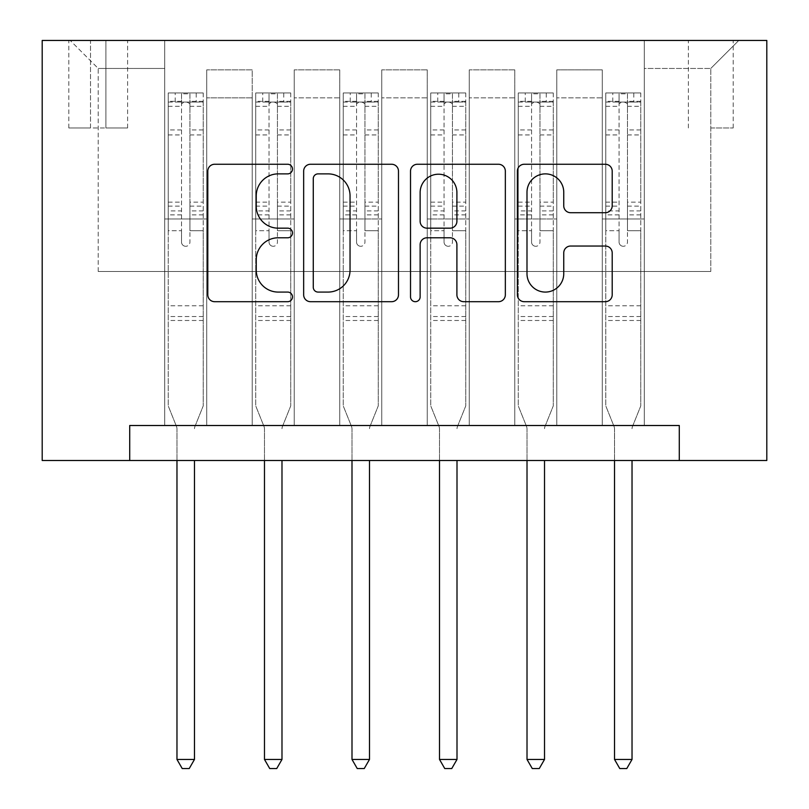 <?xml version="1.0" encoding="UTF-8"?>
<svg xmlns="http://www.w3.org/2000/svg" width="809" height="809" viewBox="0 0 809 809"><rect width="100%" height="100%" fill="white"/><g stroke="black" fill="none" stroke-linecap="round" stroke-linejoin="round"><path stroke-width="0.61" stroke-dasharray="4.04 3.03" d="M292.484 169.071A4.814 4.814 0 0 0 287.68 164.257L214.668 164.257A6.877 6.877 0 0 0 207.792 171.134L207.792 294.82A6.877 6.877 0 0 0 214.668 301.696L287.68 301.696A4.814 4.814 0 0 0 292.484 296.883A4.814 4.814 0 0 0 287.68 292.079L278.225 292.079A21.995 21.995 0 0 1 256.241 270.085L256.241 259.78A21.995 21.995 0 0 1 278.225 237.785L287.68 237.785A4.814 4.814 0 0 0 292.484 232.972A4.814 4.814 0 0 0 287.68 228.168L278.225 228.168A21.995 21.995 0 0 1 256.241 206.174L256.241 195.869A21.995 21.995 0 0 1 278.225 173.874L287.68 173.874A4.814 4.814 0 0 0 292.484 169.071M710.787 40.45L733.197 40.45L710.787 40.45M710.787 127.964L733.197 127.964L710.787 127.964M129.713 460.503L129.713 425.504L129.713 460.503L129.713 425.504L679.287 425.504L129.713 425.504L679.287 425.504L679.287 460.503L42.199 460.503L42.199 40.45L766.801 40.45L766.801 460.503L679.287 460.503L679.287 425.504L679.287 460.503M164.712 425.504L206.72 425.504L164.712 425.504L206.72 425.504L164.712 425.504L164.712 40.45L70.201 40.45L738.799 40.45L644.288 40.45L644.288 425.504L602.28 425.504L644.288 425.504L602.28 425.504L644.288 425.504L644.288 40.45L644.288 218.976L644.288 68.452L710.787 68.452L644.288 68.452L644.288 40.45L164.712 40.45L164.712 218.976L206.72 218.976L206.72 97.859L206.72 425.504L206.72 69.857L206.72 425.504L206.72 218.976L164.712 218.976L164.712 68.452L98.213 68.452L164.712 68.452L164.712 40.45L164.712 425.504M252.226 425.504L294.233 425.504L252.226 425.504L294.233 425.504L252.226 425.504L252.226 69.857L206.72 69.857L252.226 69.857L252.226 425.504L252.226 218.976L294.233 218.976L294.233 97.859L294.233 425.504L294.233 69.857L294.233 425.504L294.233 218.976L252.226 218.976L252.226 97.859L252.226 425.504M339.74 425.504L381.747 425.504L339.74 425.504L381.747 425.504L339.74 425.504L339.74 69.857L294.233 69.857L294.233 97.859L294.233 69.857L339.74 69.857L339.74 425.504L339.74 218.976L381.747 218.976L381.747 97.859L381.747 425.504L381.747 69.857L381.747 425.504L381.747 218.976L339.74 218.976L339.74 97.859L339.74 218.976L381.747 218.976L339.74 218.976L339.74 425.504M427.253 425.504L469.26 425.504L427.253 425.504L469.26 425.504L427.253 425.504L427.253 69.857L381.747 69.857L381.747 97.859L381.747 69.857L427.253 69.857L427.253 425.504L427.253 218.976L469.26 218.976L469.26 97.859L469.26 425.504L469.26 69.857L469.26 425.504L469.26 218.976L427.253 218.976L427.253 97.859L427.253 218.976L469.26 218.976L427.253 218.976L427.253 425.504M514.767 425.504L556.774 425.504L514.767 425.504L556.774 425.504L514.767 425.504L514.767 69.857L469.26 69.857L469.26 97.859L469.26 69.857L514.767 69.857L514.767 425.504L514.767 218.976L556.774 218.976L556.774 97.859L556.774 425.504L556.774 69.857L556.774 425.504L556.774 218.976L514.767 218.976L514.767 97.859L514.767 218.976L556.774 218.976L514.767 218.976L514.767 425.504M90.507 40.45L68.805 40.45L90.507 40.45L90.507 127.964L68.805 127.964L105.908 127.964L90.507 127.964L90.507 40.45M105.908 40.45L127.61 40.45L105.908 40.45L105.908 127.964L127.61 127.964L105.908 127.964L105.908 40.45M98.213 271.48L98.213 68.452L70.201 40.45L98.213 68.452L98.213 271.48L710.787 271.48L98.213 271.48M710.787 271.48L710.787 68.452L710.787 271.48M602.28 218.976L644.288 218.976L644.288 425.504L644.288 218.976L602.28 218.976L602.28 97.859L602.28 218.976L644.288 218.976L602.28 218.976L602.28 425.504L602.28 69.857L556.774 69.857L556.774 97.859L556.774 69.857L602.28 69.857L602.28 425.504L602.28 218.976M164.712 218.976L206.72 218.976L164.712 218.976M252.226 69.857L206.72 69.857L252.226 69.857L252.226 97.859L252.226 69.857M252.226 218.976L294.233 218.976L252.226 218.976M339.74 97.859L339.74 69.857L339.74 97.859L294.233 97.859L339.74 97.859M427.253 97.859L427.253 69.857L427.253 97.859L381.747 97.859L427.253 97.859M514.767 97.859L514.767 69.857L514.767 97.859L469.26 97.859L514.767 97.859M602.28 97.859L602.28 69.857L602.28 97.859L556.774 97.859L602.28 97.859M339.74 69.857L294.233 69.857L339.74 69.857M427.253 69.857L381.747 69.857L427.253 69.857M514.767 69.857L469.26 69.857L514.767 69.857M602.28 69.857L556.774 69.857L602.28 69.857M738.799 40.45L710.787 68.452L738.799 40.45M398.483 294.82L398.483 171.134A6.877 6.877 0 0 0 391.617 164.257L310.525 164.257A6.877 6.877 0 0 0 303.658 171.134L303.658 294.82A6.877 6.877 0 0 0 310.525 301.696L391.617 301.696A6.877 6.877 0 0 0 398.483 294.82M318.089 173.874A4.814 4.814 0 0 0 313.275 178.688L313.275 287.266A4.814 4.814 0 0 0 318.089 292.079L328.049 292.079A21.995 21.995 0 0 0 350.044 270.085L350.044 195.869A21.995 21.995 0 0 0 328.049 173.874L318.089 173.874M417.383 164.257L498.475 164.257A6.877 6.877 0 0 1 505.342 171.134L505.342 294.82A6.877 6.877 0 0 1 498.475 301.696L463.769 301.696A6.877 6.877 0 0 1 456.903 294.82L456.903 244.662A6.877 6.877 0 0 0 450.026 237.785L427.01 237.785A6.877 6.877 0 0 0 420.134 244.662L420.134 296.883A4.814 4.814 0 0 1 415.32 301.696A4.814 4.814 0 0 1 410.517 296.883L410.517 171.134A6.877 6.877 0 0 1 417.383 164.257M456.903 192.603A18.385 18.385 0 0 0 438.518 174.218A18.385 18.385 0 0 0 420.134 192.603L420.134 221.292A6.877 6.877 0 0 0 427.01 228.168L450.026 228.168A6.877 6.877 0 0 0 456.903 221.292L456.903 192.603M570.628 212.706L605.334 212.706A6.877 6.877 0 0 0 612.201 205.83L612.201 171.134A6.877 6.877 0 0 0 605.334 164.257L524.242 164.257A6.877 6.877 0 0 0 517.376 171.134L517.376 294.82A6.877 6.877 0 0 0 524.242 301.696L605.334 301.696A6.877 6.877 0 0 0 612.201 294.82L612.201 252.904A6.877 6.877 0 0 0 605.334 246.037L570.628 246.037A6.877 6.877 0 0 0 563.752 252.904L563.752 273.695A18.385 18.385 0 0 1 545.377 292.079A18.385 18.385 0 0 1 526.993 273.695L526.993 192.259A18.385 18.385 0 0 1 545.377 173.874A18.385 18.385 0 0 1 563.752 192.259L563.752 205.83A6.877 6.877 0 0 0 570.628 212.706M181.519 242.073A4.197 4.197 0 0 0 185.716 246.28A4.197 4.197 0 0 1 181.519 242.073L181.519 230.727L181.519 242.073M203.049 92.954L196.223 92.954L196.223 102.055L203.221 102.065L203.221 92.964L168.221 92.964L168.221 405.896L168.221 230.727L181.519 230.727L181.519 210.906L168.221 210.906M168.221 92.964L168.221 230.727L181.519 230.727L181.519 103.896C184.31 101.459 187.112 101.459 189.923 103.896L189.923 202.139L203.221 202.139L203.221 405.896L203.221 230.727L189.923 230.727L189.923 242.073A4.197 4.197 0 0 1 185.716 246.28A4.197 4.197 0 0 0 189.923 242.073L189.923 202.139M203.221 102.065L203.221 202.139M203.221 92.964L203.221 230.727L189.923 230.727L189.923 93.824L181.519 93.824L181.519 210.906M196.223 92.954L168.393 92.954M196.223 102.055L175.219 102.055L175.219 92.954M168.221 102.065L203.049 102.055M168.393 102.055L175.219 102.055M194.979 426.394L203.221 405.896L194.979 426.394A6.998 6.998 0 0 0 194.473 429.003A6.998 6.998 0 0 1 194.979 426.394M176.969 460.503L176.969 429.003A6.998 6.998 0 0 0 176.463 426.394L168.221 405.896L176.463 426.394A6.998 6.998 0 0 1 176.969 429.003L176.969 759.449L194.473 759.449L194.473 460.503M203.221 320.485L168.221 320.485M176.969 759.449L182.217 768.55L189.225 768.55L194.473 759.449M181.519 103.896L181.519 93.824M189.923 103.896L189.923 93.824M269.033 242.073A4.197 4.197 93.6 0 0 273.23 246.28A4.197 4.197 -86.4 0 1 269.033 242.073L269.033 230.727L269.033 242.073M290.562 92.954L283.737 92.954L283.737 102.055L290.734 102.065L290.734 92.964L255.725 92.964L255.725 405.896L255.725 230.727L269.033 230.727L269.033 210.906L255.725 210.906M255.725 92.964L255.725 230.727L269.033 230.727L269.033 103.896C271.824 101.459 274.625 101.459 277.436 103.896L277.436 202.139L290.734 202.139L290.734 405.896L290.734 230.727L277.436 230.727L277.436 242.073A4.197 4.197 -86.4 0 1 273.23 246.28A4.197 4.197 93.6 0 0 277.436 242.073L277.436 202.139M290.734 102.065L290.734 202.139M290.734 92.964L290.734 230.727L277.436 230.727L277.436 93.824L269.033 93.824L269.033 210.906M283.737 92.954L255.907 92.954M283.737 102.055L262.733 102.055L262.733 92.954M255.725 102.065L290.562 102.055M255.907 102.055L262.733 102.055M282.493 426.394L290.734 405.896L282.493 426.394A6.998 6.998 -86.4 0 0 281.987 429.003A6.998 6.998 -86.4 0 1 282.493 426.394M264.482 460.503L264.482 429.003A6.998 6.998 -86.4 0 0 263.977 426.394L255.725 405.896L263.977 426.394A6.998 6.998 -86.4 0 1 264.482 429.003L264.482 759.449L281.987 759.449L281.987 460.503M290.734 320.485L255.725 320.485M264.482 759.449L269.731 768.55L276.729 768.55L281.987 759.449M277.436 103.896L277.436 93.824M269.033 103.896L269.033 93.824L269.033 103.896M356.547 242.073A4.197 4.197 93.6 0 0 360.743 246.28A4.197 4.197 -86.4 0 1 356.547 242.073L356.547 230.727L356.547 242.073M378.076 92.954L371.25 92.954L371.25 102.055L378.248 102.065L378.248 92.964L343.238 92.964L343.238 405.896L343.238 230.727L356.547 230.727L356.547 210.906L343.238 210.906M343.238 92.964L343.238 230.727L356.547 230.727L356.547 103.896C359.338 101.459 362.139 101.459 364.94 103.896L364.94 202.139L378.248 202.139L378.248 405.896L378.248 230.727L364.94 230.727L364.94 242.073A4.197 4.197 -86.4 0 1 360.743 246.28A4.197 4.197 93.6 0 0 364.94 242.073L364.94 202.139M378.248 102.065L378.248 202.139M378.248 92.964L378.248 230.727L364.94 230.727L364.94 93.824L356.547 93.824L356.547 210.906M371.25 92.954L343.421 92.954M371.25 102.055L350.246 102.055L350.246 92.954M343.238 102.065L378.076 102.055M343.421 102.055L350.246 102.055M370.006 426.394L378.248 405.896L370.006 426.394A6.998 6.998 -86.4 0 0 369.491 429.003A6.998 6.998 -86.4 0 1 370.006 426.394M351.996 460.503L351.996 429.003A6.998 6.998 -86.4 0 0 351.49 426.394L343.238 405.896L351.49 426.394A6.998 6.998 -86.4 0 1 351.996 429.003L351.996 759.449L369.491 759.449L369.491 460.503M378.248 320.485L343.238 320.485M351.996 759.449L357.244 768.55L364.242 768.55L369.491 759.449M364.94 103.896L364.94 93.824M356.547 103.896L356.547 93.824L356.547 103.896M444.06 242.073A4.197 4.197 93.6 0 0 448.257 246.28A4.197 4.197 -86.4 0 1 444.06 242.073L444.06 230.727L444.06 242.073M465.579 92.954L458.754 92.954L458.754 102.055L465.762 102.065L465.762 92.964L430.752 92.964L430.752 405.896L430.752 230.727L444.06 230.727L444.06 210.906L430.752 210.906M430.752 92.964L430.752 230.727L444.06 230.727L444.06 103.896C446.851 101.459 449.652 101.459 452.453 103.896L452.453 202.139L465.762 202.139L465.762 405.896L465.762 230.727L452.453 230.727L452.453 242.073A4.197 4.197 -86.4 0 1 448.257 246.28A4.197 4.197 93.6 0 0 452.453 242.073L452.453 202.139M465.762 102.065L465.762 202.139M465.762 92.964L465.762 230.727L452.453 230.727L452.453 93.824L444.06 93.824L444.06 210.906M458.754 92.954L430.924 92.954M458.754 102.055L437.75 102.055L437.75 92.954M430.752 102.065L465.579 102.055M430.924 102.055L437.75 102.055M457.51 426.394L465.762 405.896L457.51 426.394A6.998 6.998 -86.4 0 0 457.004 429.003A6.998 6.998 -86.4 0 1 457.51 426.394M439.509 460.503L439.509 429.003A6.998 6.998 -86.4 0 0 438.994 426.394L430.752 405.896L438.994 426.394A6.998 6.998 -86.4 0 1 439.509 429.003L439.509 759.449L457.004 759.449L457.004 460.503M465.762 320.485L430.752 320.485M439.509 759.449L444.758 768.55L451.756 768.55L457.004 759.449M452.453 103.896L452.453 93.824M444.06 103.896L444.06 93.824L444.06 103.896M531.564 242.073A4.197 4.197 93.6 0 0 535.77 246.28A4.197 4.197 -86.4 0 1 531.564 242.073L531.564 230.727L531.564 242.073M553.093 92.954L546.267 92.954L546.267 102.055L553.275 102.065L553.275 92.964L518.266 92.964L518.266 405.896L518.266 230.727L531.564 230.727L531.564 210.906L518.266 210.906M518.266 92.964L518.266 230.727L531.564 230.727L531.564 103.896C534.365 101.459 537.166 101.459 539.967 103.896L539.967 202.139L553.275 202.139L553.275 405.896L553.275 230.727L539.967 230.727L539.967 242.073A4.197 4.197 -86.4 0 1 535.77 246.28A4.197 4.197 93.6 0 0 539.967 242.073L539.967 202.139M553.275 102.065L553.275 202.139M553.275 92.964L553.275 230.727L539.967 230.727L539.967 93.824L531.564 93.824L531.564 210.906M546.267 92.954L518.438 92.954M546.267 102.055L525.263 102.055L525.263 92.954M518.266 102.065L553.093 102.055M518.438 102.055L525.263 102.055M545.023 426.394L553.275 405.896L545.023 426.394A6.998 6.998 -86.4 0 0 544.518 429.003A6.998 6.998 -86.4 0 1 545.023 426.394M527.013 460.503L527.013 429.003A6.998 6.998 -86.4 0 0 526.507 426.394L518.266 405.896L526.507 426.394A6.998 6.998 -86.4 0 1 527.013 429.003L527.013 759.449L544.518 759.449L544.518 460.503M553.275 320.485L518.266 320.485M527.013 759.449L532.271 768.55L539.269 768.55L544.518 759.449M539.967 103.896L539.967 93.824M531.564 103.896L531.564 93.824L531.564 103.896M619.077 242.073A4.197 4.197 93.6 0 0 623.284 246.28A4.197 4.197 -86.4 0 1 619.077 242.073L619.077 230.727L619.077 242.073M640.607 92.954L633.781 92.954L633.781 102.055L640.779 102.065L640.779 92.964L605.779 92.964L605.779 405.896L605.779 230.727L619.077 230.727L619.077 210.906L605.779 210.906M605.779 92.964L605.779 230.727L619.077 230.727L619.077 103.896C621.868 101.459 624.669 101.459 627.481 103.896L627.481 202.139L640.779 202.139L640.779 405.896L640.779 230.727L627.481 230.727L627.481 242.073A4.197 4.197 -86.4 0 1 623.284 246.28A4.197 4.197 93.6 0 0 627.481 242.073L627.481 202.139M640.779 102.065L640.779 202.139M640.779 92.964L640.779 230.727L627.481 230.727L627.481 93.824L619.077 93.824L619.077 210.906M633.781 92.954L605.951 92.954M633.781 102.055L612.777 102.055L612.777 92.954M605.779 102.065L640.607 102.055M605.951 102.055L612.777 102.055M632.537 426.394L640.779 405.896L632.537 426.394A6.998 6.998 -86.4 0 0 632.031 429.003A6.998 6.998 -86.4 0 1 632.537 426.394M614.527 460.503L614.527 429.003A6.998 6.998 -86.4 0 0 614.021 426.394L605.779 405.896L614.021 426.394A6.998 6.998 -86.4 0 1 614.527 429.003L614.527 759.449L632.031 759.449L632.031 460.503M640.779 320.485L605.779 320.485M614.527 759.449L619.775 768.55L626.783 768.55L632.031 759.449M627.481 103.896L627.481 93.824M619.077 103.896L619.077 93.824L619.077 103.896M252.226 97.859L206.72 97.859L252.226 97.859M181.519 129.936L168.221 129.936M168.221 134.931L181.519 134.931M168.221 202.139L181.519 202.139M203.221 305.782L168.221 305.782M181.519 214.881L168.221 214.881M203.221 214.881L189.923 214.881M168.221 206.113L181.519 206.113M189.923 206.113L203.221 206.113M203.221 210.906L189.923 210.906M203.221 129.936L189.923 129.936M189.923 134.931L203.221 134.931M181.519 101.337L168.221 101.337M168.221 106.323L181.519 106.323M203.221 101.337L189.923 101.337M189.923 106.323L203.221 106.323M203.221 316.541L168.221 316.541M269.033 129.936L255.725 129.936M255.725 134.931L269.033 134.931M255.725 202.139L269.033 202.139M290.734 305.782L255.725 305.782M269.033 214.881L255.725 214.881M290.734 214.881L277.436 214.881M255.725 206.113L269.033 206.113M277.436 206.113L290.734 206.113M290.734 210.906L277.436 210.906M290.734 129.936L277.436 129.936M277.436 134.931L290.734 134.931M269.033 101.337L255.725 101.337M255.725 106.323L269.033 106.323M290.734 101.337L277.436 101.337M277.436 106.323L290.734 106.323M290.734 316.541L255.725 316.541M356.547 129.936L343.238 129.936M343.238 134.931L356.547 134.931M343.238 202.139L356.547 202.139M378.248 305.782L343.238 305.782M356.547 214.881L343.238 214.881M378.248 214.881L364.94 214.881M343.238 206.113L356.547 206.113M364.94 206.113L378.248 206.113M378.248 210.906L364.94 210.906M378.248 129.936L364.94 129.936M364.94 134.931L378.248 134.931M356.547 101.337L343.238 101.337M343.238 106.323L356.547 106.323M378.248 101.337L364.94 101.337M364.94 106.323L378.248 106.323M378.248 316.541L343.238 316.541M444.06 129.936L430.752 129.936M430.752 134.931L444.06 134.931M430.752 202.139L444.06 202.139M465.762 305.782L430.752 305.782M444.06 214.881L430.752 214.881M465.762 214.881L452.453 214.881M430.752 206.113L444.06 206.113M452.453 206.113L465.762 206.113M465.762 210.906L452.453 210.906M465.762 129.936L452.453 129.936M452.453 134.931L465.762 134.931M444.06 101.337L430.752 101.337M430.752 106.323L444.06 106.323M465.762 101.337L452.453 101.337M452.453 106.323L465.762 106.323M465.762 316.541L430.752 316.541M531.564 129.936L518.266 129.936M518.266 134.931L531.564 134.931M518.266 202.139L531.564 202.139M553.275 305.782L518.266 305.782M531.564 214.881L518.266 214.881M553.275 214.881L539.967 214.881M518.266 206.113L531.564 206.113M539.967 206.113L553.275 206.113M553.275 210.906L539.967 210.906M553.275 129.936L539.967 129.936M539.967 134.931L553.275 134.931M531.564 101.337L518.266 101.337M518.266 106.323L531.564 106.323M553.275 101.337L539.967 101.337M539.967 106.323L553.275 106.323M553.275 316.541L518.266 316.541M619.077 129.936L605.779 129.936M605.779 134.931L619.077 134.931M605.779 202.139L619.077 202.139M640.779 305.782L605.779 305.782M619.077 214.881L605.779 214.881M640.779 214.881L627.481 214.881M605.779 206.113L619.077 206.113M627.481 206.113L640.779 206.113M640.779 210.906L627.481 210.906M640.779 129.936L627.481 129.936M627.481 134.931L640.779 134.931M619.077 101.337L605.779 101.337M605.779 106.323L619.077 106.323M640.779 101.337L627.481 101.337M627.481 106.323L640.779 106.323M640.779 316.541L605.779 316.541M688.388 127.964L688.388 40.45M68.805 127.964L68.805 40.45M127.61 127.964L127.61 40.45M733.197 127.964L733.197 40.45"/><path stroke-width="1.21" d="M292.484 169.071A4.814 4.814 0 0 0 287.68 164.257L214.668 164.257A6.877 6.877 0 0 0 207.792 171.134L207.792 294.82A6.877 6.877 0 0 0 214.668 301.696L287.68 301.696A4.814 4.814 0 0 0 292.484 296.883A4.814 4.814 0 0 0 287.68 292.079L278.225 292.079A21.995 21.995 0 0 1 256.241 270.085L256.241 259.78A21.995 21.995 0 0 1 278.225 237.785L287.68 237.785A4.814 4.814 0 0 0 292.484 232.972A4.814 4.814 0 0 0 287.68 228.168L278.225 228.168A21.995 21.995 0 0 1 256.241 206.174L256.241 195.869A21.995 21.995 0 0 1 278.225 173.874L287.68 173.874A4.814 4.814 0 0 0 292.484 169.071M605.334 212.706A6.877 6.877 0 0 0 612.201 205.83L612.201 171.134A6.877 6.877 0 0 0 605.334 164.257L524.242 164.257A6.877 6.877 0 0 0 517.376 171.134L517.376 294.82A6.877 6.877 0 0 0 524.242 301.696L605.334 301.696A6.877 6.877 0 0 0 612.201 294.82L612.201 252.904A6.877 6.877 0 0 0 605.334 246.037L570.628 246.037A6.877 6.877 0 0 0 563.752 252.904L563.752 273.695A18.385 18.385 0 0 1 545.377 292.079A18.385 18.385 0 0 1 526.993 273.695L526.993 192.259A18.385 18.385 0 0 1 545.377 173.874A18.385 18.385 0 0 1 563.752 192.259L563.752 205.83A6.877 6.877 0 0 0 570.628 212.706L605.334 212.706M679.287 460.503L766.801 460.503L766.801 40.45L42.199 40.45L42.199 460.503L679.287 460.503L679.287 425.504L129.713 425.504L129.713 460.503M398.483 171.134A6.877 6.877 0 0 0 391.617 164.257L310.525 164.257A6.877 6.877 0 0 0 303.658 171.134L303.658 294.82A6.877 6.877 0 0 0 310.525 301.696L391.617 301.696A6.877 6.877 0 0 0 398.483 294.82L398.483 171.134M417.383 164.257L498.475 164.257A6.877 6.877 0 0 1 505.342 171.134L505.342 294.82A6.877 6.877 0 0 1 498.475 301.696L463.769 301.696A6.877 6.877 0 0 1 456.903 294.82L456.903 244.662A6.877 6.877 0 0 0 450.026 237.785L427.01 237.785A6.877 6.877 0 0 0 420.134 244.662L420.134 296.883A4.814 4.814 0 0 1 415.32 301.696A4.814 4.814 0 0 1 410.517 296.883L410.517 171.134A6.877 6.877 0 0 1 417.383 164.257M318.089 173.874A4.814 4.814 0 0 0 313.275 178.688L313.275 287.266A4.814 4.814 0 0 0 318.089 292.079L328.049 292.079A21.995 21.995 0 0 0 350.044 270.085L350.044 195.869A21.995 21.995 0 0 0 328.049 173.874L318.089 173.874M456.903 192.603A18.385 18.385 0 0 0 438.518 174.218A18.385 18.385 0 0 0 420.134 192.603L420.134 221.292A6.877 6.877 0 0 0 427.01 228.168L450.026 228.168A6.877 6.877 0 0 0 456.903 221.292L456.903 192.603M176.969 460.503L176.969 759.449L194.473 759.449L194.473 460.503M194.473 759.449L189.225 768.55L182.217 768.55L176.969 759.449M264.482 460.503L264.482 759.449L281.987 759.449L281.987 460.503M281.987 759.449L276.729 768.55L269.731 768.55L264.482 759.449M351.996 460.503L351.996 759.449L369.491 759.449L369.491 460.503M369.491 759.449L364.242 768.55L357.244 768.55L351.996 759.449M439.509 460.503L439.509 759.449L457.004 759.449L457.004 460.503M457.004 759.449L451.756 768.55L444.758 768.55L439.509 759.449M527.013 460.503L527.013 759.449L544.518 759.449L544.518 460.503M544.518 759.449L539.269 768.55L532.271 768.55L527.013 759.449M614.527 460.503L614.527 759.449L632.031 759.449L632.031 460.503M632.031 759.449L626.783 768.55L619.775 768.55L614.527 759.449"/></g></svg>
